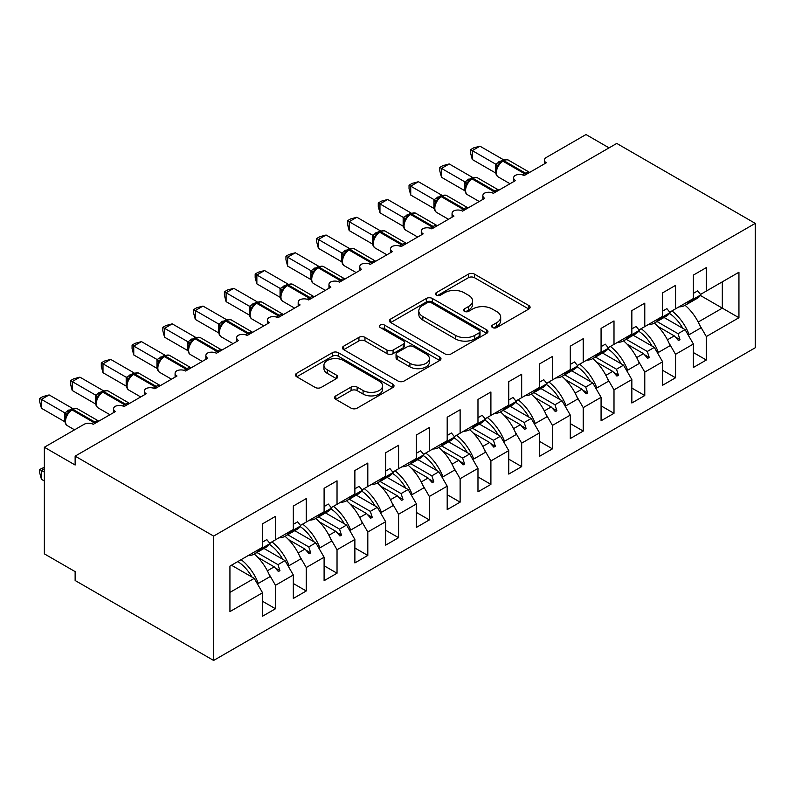 <?xml version="1.0" encoding="UTF-8"?>
<svg xmlns="http://www.w3.org/2000/svg" width="795" height="795" viewBox="0 0 795 795"><rect width="100%" height="100%" fill="white"/><g stroke="black" fill="none" stroke-linecap="round" stroke-linejoin="round"><path stroke-width="1.19" d="M492.522 327.55A2.991 1.729 0 0 0 496.756 327.55L528.844 309.017A4.273 2.465 0 0 0 530.096 307.277A4.273 2.465 0 0 0 528.844 305.528L474.476 274.136A4.273 2.465 0 0 0 468.434 274.136L436.336 292.669A2.991 1.729 0 0 0 435.461 293.892A2.991 1.729 0 0 0 436.336 295.114A2.991 1.729 0 0 0 440.569 295.114L444.723 292.709A13.674 7.89 0 0 1 464.051 292.709L468.583 295.323A13.674 7.89 0 0 1 472.588 300.908A13.674 7.89 0 0 1 468.583 306.492L464.429 308.887A2.991 1.729 0 0 0 463.555 310.11A2.991 1.729 0 0 0 464.429 311.332A2.991 1.729 0 0 0 468.662 311.332L472.816 308.927A13.674 7.89 0 0 1 492.145 308.927L496.676 311.551A13.674 7.89 0 0 1 500.681 317.125A13.674 7.89 0 0 1 496.676 322.71L492.522 325.105A2.991 1.729 0 0 0 491.648 326.328A2.991 1.729 0 0 0 492.522 327.55L492.522 325.105M335.828 395.87A4.273 2.465 0 0 0 334.576 397.609A4.273 2.465 0 0 0 335.828 399.358L351.082 408.163A4.273 2.465 0 0 0 357.124 408.163L392.77 387.582A4.273 2.465 0 0 0 394.012 385.843A4.273 2.465 0 0 0 392.77 384.094L338.392 352.702A4.273 2.465 0 0 0 332.35 352.702L296.704 373.282A4.273 2.465 0 0 0 295.452 375.031A4.273 2.465 0 0 0 296.704 376.77L315.138 387.413A4.273 2.465 0 0 0 321.18 387.413L336.434 378.599A4.273 2.465 0 0 0 337.676 376.86A4.273 2.465 0 0 0 336.434 375.111L327.292 369.834A11.428 6.598 0 0 1 323.943 365.173A11.428 6.598 0 0 1 330.998 359.082A11.428 6.598 0 0 1 343.45 360.513L379.245 381.173A11.428 6.598 0 0 1 382.594 385.843A11.428 6.598 0 0 1 375.538 391.935A11.428 6.598 0 0 1 363.086 390.504L357.124 387.066A4.273 2.465 0 0 0 351.082 387.066L335.828 395.87L335.828 399.358M755.25 223.375L213.626 536.088L213.626 660.456L755.25 347.753L755.25 223.375L616.761 143.428L75.137 456.131L75.137 465.015L44.361 447.247L84.061 424.331A6.529 3.766 180 0 1 93.293 424.331L115.454 411.532A6.529 3.766 0 0 1 113.546 408.868A6.529 3.766 0 0 1 115.156 406.384A6.529 3.766 180 0 1 124.07 406.563L146.23 393.764A6.529 3.766 0 0 1 144.312 391.1A6.529 3.766 0 0 1 145.932 388.626A6.529 3.766 180 0 1 154.846 388.795L176.997 376.005A6.529 3.766 0 0 1 175.089 373.332A6.529 3.766 0 0 1 176.709 370.858A6.529 3.766 180 0 1 185.623 371.026L207.773 358.237A6.529 3.766 0 0 1 205.865 355.564A6.529 3.766 0 0 1 207.475 353.089A6.529 3.766 180 0 1 216.389 353.258L238.55 340.469A6.529 3.766 0 0 1 236.642 337.805A6.529 3.766 0 0 1 238.252 335.321A6.529 3.766 180 0 1 247.166 335.49L269.326 322.7A6.529 3.766 0 0 1 267.408 320.037A6.529 3.766 0 0 1 269.028 317.553A6.529 3.766 180 0 1 277.942 317.722L300.103 304.932A6.529 3.766 0 0 1 298.185 302.269A6.529 3.766 0 0 1 299.804 299.785A6.529 3.766 180 0 1 308.718 299.953L330.869 287.164A6.529 3.766 0 0 1 328.961 284.501A6.529 3.766 0 0 1 330.571 282.016A6.529 3.766 180 0 1 339.485 282.185L361.646 269.396A6.529 3.766 0 0 1 359.738 266.732A6.529 3.766 0 0 1 361.347 264.248A6.529 3.766 180 0 1 370.261 264.417L392.422 251.627A6.529 3.766 0 0 1 390.514 248.964A6.529 3.766 0 0 1 392.124 246.48A6.529 3.766 180 0 1 401.038 246.659L423.198 233.859A6.529 3.766 0 0 1 421.28 231.196A6.529 3.766 0 0 1 422.9 228.712A6.529 3.766 180 0 1 431.814 228.89L453.975 216.091A6.529 3.766 0 0 1 452.057 213.428A6.529 3.766 0 0 1 453.677 210.943A6.529 3.766 180 0 1 462.591 211.122L484.741 198.323A6.529 3.766 0 0 1 482.833 195.659A6.529 3.766 0 0 1 484.443 193.185A6.529 3.766 180 0 1 493.357 193.354L515.518 180.564A6.529 3.766 0 0 1 513.61 177.891A6.529 3.766 0 0 1 515.22 175.417A6.529 3.766 180 0 1 524.134 175.586L546.294 162.796A6.529 3.766 0 0 1 544.376 160.123A6.529 3.766 0 0 1 546.294 157.46L585.995 134.544L609.069 147.87M213.626 536.088L75.137 456.131M445.021 353.924A4.273 2.465 0 0 0 451.063 353.924L486.709 333.344A4.273 2.465 0 0 0 487.961 331.604A4.273 2.465 0 0 0 486.709 329.855L432.341 298.463A4.273 2.465 0 0 0 426.299 298.463L390.653 319.043A4.273 2.465 0 0 0 389.401 320.792A4.273 2.465 0 0 0 390.653 322.531L445.021 353.924M381.421 328.196A2.991 1.729 0 0 1 384.462 328.613L384.462 325.066L439.734 356.975A4.273 2.465 0 0 1 440.986 358.724A4.273 2.465 0 0 1 439.734 360.463L404.089 381.043A4.273 2.465 0 0 1 398.057 381.043L343.678 349.651L343.678 346.163A4.273 2.465 0 0 0 342.426 347.912A4.273 2.465 0 0 0 343.678 349.651M343.678 346.163L358.933 337.358A4.273 2.465 0 0 1 364.975 337.358L387.026 350.088A4.273 2.465 0 0 0 393.068 350.088L403.184 344.245A4.273 2.465 0 0 0 404.436 342.506A4.273 2.465 0 0 0 403.184 340.757L380.229 327.5A2.991 1.729 0 0 1 379.354 326.278A2.991 1.729 0 0 1 381.203 324.688A2.991 1.729 0 0 1 384.462 325.066M229.934 592.404L254.241 578.372L262.559 592.762L229.934 611.594L229.934 566.11L262.559 547.278L262.559 523.826L275.477 516.362L275.477 539.815L269.684 543.164M262.559 601.288L275.477 608.751L275.477 585.299L293.325 574.994L285.017 560.604L263.98 548.461M268.809 573.752L275.477 585.299M275.477 539.815L293.325 529.51L293.325 506.057L306.254 498.594L306.254 522.047L300.45 525.396M293.325 583.52L306.254 590.983L306.254 567.531L324.102 557.225L315.794 542.836L294.756 530.692M299.586 555.983L306.254 567.531M306.254 522.047L324.102 511.742L324.102 488.289L337.03 480.826L337.03 504.278L331.227 507.627M324.102 565.762L337.03 573.215L337.03 549.762L354.878 539.457L346.57 525.068L325.533 512.924M330.362 538.225L337.03 549.762M337.03 504.278L354.878 493.973L354.878 470.521L367.807 463.058L367.807 486.51L362.003 489.859M354.878 547.994L367.807 555.457L367.807 532.004L385.654 521.699L377.347 507.299L356.299 495.156M361.139 520.457L367.807 532.004M367.807 486.51L385.654 476.205L385.654 452.753L398.573 445.289L398.573 468.742L392.78 472.091M385.654 530.225L398.573 537.688L398.573 514.236L416.421 503.931L408.113 489.531L387.076 477.388M391.905 502.688L398.573 514.236M398.573 468.742L416.421 458.437L416.421 434.984L429.35 427.521L429.35 450.984L423.546 454.333M416.421 512.457L429.35 519.92L429.35 496.468L447.197 486.162L438.89 471.763L417.852 459.619M422.682 484.92L429.35 496.468M429.35 450.984L447.197 440.678L447.197 417.226L460.126 409.763L460.126 433.215L454.323 436.564M447.197 494.689L460.126 502.152L460.126 478.699L477.974 468.394L469.666 454.005L448.628 441.851M453.458 467.152L460.126 478.699M460.126 433.215L477.974 422.91L477.974 399.458L490.903 391.995L490.903 415.447L485.099 418.796M477.974 476.921L490.903 484.384L490.903 460.931L508.75 450.626L500.443 436.236L479.405 424.083M484.234 449.384L490.903 460.931M490.903 415.447L508.75 405.142L508.75 381.689L521.669 374.226L521.669 397.679L515.875 401.028M508.75 459.152L521.669 466.615L521.669 443.163L539.527 432.858L531.209 418.468L510.171 406.315M515.011 431.615L521.669 443.163M521.669 397.679L539.527 387.374L539.527 363.921L552.445 356.458L552.445 379.911L546.652 383.26M539.527 441.384L552.445 448.847L552.445 425.395L570.293 415.089L561.986 400.7L540.948 388.556M545.777 413.847L552.445 425.395M552.445 379.911L570.293 369.605L570.293 346.153L583.222 338.69L583.222 362.142L577.418 365.491M570.293 423.616L583.222 431.079L583.222 407.626L601.07 397.321L592.762 382.932L571.724 370.788M576.554 396.079L583.222 407.626M583.222 362.142L601.07 351.837L601.07 328.385L613.998 320.922L613.998 344.374L608.195 347.723M601.07 405.847L613.998 413.311L613.998 389.858L631.846 379.553L623.538 365.163L602.501 353.02M607.33 378.311L613.998 389.858M613.998 344.374L631.846 334.069L631.846 310.616L644.775 303.153L644.775 326.606L638.971 329.955M631.846 388.079L644.775 395.542L644.775 372.09L662.623 361.785L654.315 347.395L633.267 335.252M638.107 360.542L644.775 372.09M644.775 326.606L662.623 316.301L662.623 292.848L675.541 285.385L675.541 308.838L669.748 312.187M662.623 370.321L675.541 377.774L675.541 354.322L693.389 344.016L693.389 367.469L706.318 360.016L706.318 336.553L738.943 317.722L722.317 308.132L722.317 281.837L738.943 272.238L738.943 317.722M668.883 342.784L675.541 354.322M675.541 308.838L693.389 298.532L693.389 275.08L706.318 267.617L706.318 291.069L700.514 294.418M693.389 352.553L706.318 360.016M699.65 325.016L706.318 336.553M44.361 447.247L44.361 553.857L75.137 571.625L75.137 580.509L213.626 660.456M254.241 578.372L231.474 565.225M275.477 608.751L262.559 616.214L262.559 592.762M306.254 590.983L293.325 598.446L293.325 574.994M337.03 573.215L324.102 580.678L324.102 557.225M367.807 555.457L354.878 562.92L354.878 539.457M398.573 537.688L385.654 545.151L385.654 521.699M429.35 519.92L416.421 527.383L416.421 503.931M460.126 502.152L447.197 509.615L447.197 486.162M490.903 484.384L477.974 491.847L477.974 468.394M521.669 466.615L508.75 474.078L508.75 450.626M552.445 448.847L539.527 456.31L539.527 432.858M583.222 431.079L570.293 438.542L570.293 415.089M613.998 413.311L601.07 420.774L601.07 397.321M644.775 395.542L631.846 403.005L631.846 379.553M675.541 377.774L662.623 385.237L662.623 361.785M706.318 291.069L738.943 272.238M277.982 538.374L279.939 537.241M256.944 552.515L277.982 564.669L285.017 560.604M267.368 570.79L274.205 566.845L278.399 571.535L279.939 570.641L277.982 564.669M257.789 557.365L274.205 566.845M308.758 520.606L310.716 519.473M287.72 534.757L308.758 546.9L315.794 542.836M298.145 553.022L304.982 549.077L309.175 553.767L310.716 552.873L308.758 546.9M288.555 539.596L304.982 549.077M339.535 502.838L341.492 501.705M318.497 516.989L339.535 529.132L346.57 525.068M328.921 535.254L335.758 531.308L339.952 535.999L341.492 535.105L339.535 529.132M319.332 521.838L335.758 531.308M370.311 485.069L372.269 483.936M349.273 499.22L370.311 511.364L377.347 507.299M359.698 517.495L366.525 513.55L370.728 518.231L372.269 517.336L370.311 511.364M350.108 504.07L366.525 513.55M401.078 467.301L403.035 466.168M380.04 481.452L401.078 493.596L408.113 489.531M390.474 499.727L397.301 495.782L401.495 500.462L403.035 499.578L401.078 493.596M380.885 486.302L397.301 495.782M431.854 449.533L433.812 448.4M410.816 463.684L431.854 475.827L438.89 471.763M421.241 481.959L428.078 478.014L432.271 482.694L433.812 481.81L431.854 475.827M411.661 468.533L428.078 478.014M462.63 431.765L464.588 430.632M441.593 445.916L462.63 458.059L469.666 454.005M452.017 464.191L458.854 460.245L463.048 464.926L464.588 464.041L462.63 458.059M442.427 450.765L458.854 460.245M493.407 413.996L495.365 412.873M472.369 428.147L493.407 440.291L500.443 436.236M482.794 446.422L489.621 442.477L493.824 447.158L495.365 446.273L493.407 440.291M473.204 432.997L489.621 442.477M524.173 396.228L526.131 395.105M503.136 410.379L524.173 422.523L531.209 418.468M513.57 428.654L520.397 424.709L524.601 429.389L526.131 428.505L524.173 422.523M503.98 415.228L520.397 424.709M554.95 378.46L556.907 377.337M533.912 392.611L554.95 404.764L561.986 400.7M544.337 410.886L551.173 406.941L555.367 411.621L556.907 410.737L554.95 404.764M534.757 397.46L551.173 406.941M585.726 360.691L587.684 359.569M564.688 374.842L585.726 386.996L592.762 382.932M575.113 393.118L581.95 389.172L586.144 393.853L587.684 392.969L585.726 386.996M565.533 379.692L581.95 389.172M616.503 342.933L618.46 341.8M595.465 357.074L616.503 369.228L623.538 365.163M605.889 375.349L612.726 371.404L616.92 376.095L618.46 375.2L616.503 369.228M596.3 361.924L612.726 371.404M647.279 325.165L649.237 324.032M626.241 339.316L647.279 351.46L654.315 347.395M636.666 357.581L643.493 353.636L647.696 358.326L649.237 357.432L647.279 351.46M627.076 344.156L643.493 353.636M678.046 307.397L680.003 306.264M657.008 321.548L678.046 333.691L685.081 329.627L664.044 317.483M667.442 339.813L674.269 335.868L678.473 340.558L680.003 339.664L678.046 333.691M657.853 326.397L674.269 335.868M685.081 329.627L693.389 344.016M698.209 322.045L722.317 308.132L700.405 295.472M675.164 336.871L680.003 339.664M644.397 354.64L649.237 357.432M613.621 372.408L618.46 375.2M582.844 390.176L587.684 392.969M552.068 407.944L556.907 410.737M521.301 425.713L526.131 428.505M490.525 443.481L495.365 446.273M459.748 461.249L464.588 464.041M428.972 479.017L433.812 481.81M398.196 496.776L403.035 499.578M367.429 514.544L372.269 517.336M336.653 532.312L341.492 535.105M305.876 550.08L310.716 552.873M275.1 567.849L279.939 570.641M493.715 327.967L496.676 326.258A13.674 7.89 0 0 0 500.681 320.683L500.681 317.125M472.588 300.908L472.588 304.465A13.674 7.89 0 0 1 468.583 310.04L465.632 311.749M528.794 309.046L474.476 277.694A4.273 2.465 0 0 0 468.434 277.694L437.538 295.531M486.649 333.383L432.341 302.021A4.273 2.465 0 0 0 426.299 302.021L390.713 322.561M479.156 332.827A2.991 1.729 0 0 0 480.031 331.604A2.991 1.729 0 0 0 479.156 330.382L431.427 302.825A2.991 1.729 0 0 0 427.203 302.825L422.821 305.359A13.674 7.89 0 0 0 418.816 310.934A13.674 7.89 0 0 0 422.821 316.519L455.446 335.351A13.674 7.89 0 0 0 474.774 335.351L479.156 332.827L479.156 336.374A2.991 1.729 0 0 0 480.031 335.152L480.031 331.604M418.816 310.934L418.816 314.492A13.674 7.89 0 0 0 422.821 320.067L422.821 316.519M479.156 336.374L474.774 338.909A13.674 7.89 0 0 1 455.446 338.909L422.821 320.067M343.738 349.681L358.933 340.906L358.933 337.358M404.436 342.506L404.436 346.054A4.273 2.465 0 0 1 403.184 347.803L393.068 353.646A4.273 2.465 0 0 1 387.026 353.646L364.975 340.906A4.273 2.465 0 0 0 358.933 340.906M384.462 328.613L439.685 360.503M409.912 363.295A11.428 6.598 0 0 0 422.364 364.726A11.428 6.598 0 0 0 429.419 358.634A11.428 6.598 0 0 0 426.07 353.964L413.46 346.69A4.273 2.465 0 0 0 407.418 346.69L397.301 352.533A4.273 2.465 0 0 0 396.049 354.272A4.273 2.465 0 0 0 397.301 356.021L409.912 363.295L409.912 366.853A11.428 6.598 0 0 0 422.364 368.284A11.428 6.598 0 0 0 429.419 362.192L429.419 358.634M396.049 354.272L396.049 357.829A4.273 2.465 0 0 0 397.301 359.569L397.301 356.021M409.912 366.853L397.301 359.569M382.594 385.843L382.594 389.391A11.428 6.598 0 0 1 375.538 395.493A11.428 6.598 0 0 1 363.086 394.062L357.124 390.613A4.273 2.465 0 0 0 351.082 390.613L335.878 399.388M323.943 365.173L323.943 368.731A11.428 6.598 0 0 0 327.292 373.392L327.292 369.834M336.374 378.639L327.292 373.392M392.71 387.612L338.392 356.259A4.273 2.465 0 0 0 332.35 356.259L296.764 376.8M472.28 159.507L470.59 153.196L470.59 149.649L472.28 150.623L479.971 146.181L503.315 159.656L495.613 164.098L472.28 150.623L472.28 159.507L495.484 172.903L495.484 164.018M501.595 161.435A2.176 1.252 60 0 1 501.893 161.127L499.141 163.432L496.656 167.447C495.106 172.247 495.653 175.427 498.296 176.977L510.012 183.744M498.177 165.748L495.613 164.098M470.59 149.649L473.661 147.87L479.971 146.181M678.97 306.87A34.821 20.104 -120 0 0 685.26 305.23L696.957 298.483A34.821 20.104 -120 0 0 700.862 294.856L697.672 290.881L693.389 293.345M685.26 305.23A34.821 20.104 -120 0 0 689.176 301.603L700.862 294.856M671.964 310.905A34.821 20.104 60 0 1 689.176 334.655L688.043 334.755M685.101 305.32A34.821 20.104 60 0 1 700.862 327.898L689.176 334.655M669.489 313.419A29.594 17.083 60 0 1 682.826 328.325M641.197 328.673A34.821 20.104 60 0 1 658.399 352.423L657.266 352.523M654.335 323.088A34.821 20.104 60 0 1 670.096 345.666L658.399 352.423M638.713 331.187A29.594 17.083 60 0 1 652.049 346.093M610.421 346.441A34.821 20.104 60 0 1 627.623 370.192L626.5 370.291M623.558 340.856A34.821 20.104 60 0 1 639.319 363.434L627.623 370.192M607.946 348.945A29.594 17.083 60 0 1 621.273 363.862M579.644 364.209A34.821 20.104 60 0 1 596.846 387.96L595.723 388.059M592.782 358.625A34.821 20.104 60 0 1 608.543 381.203L596.846 387.96M577.17 366.714A29.594 17.083 60 0 1 590.506 381.63M548.868 381.978A34.821 20.104 60 0 1 566.08 405.718L564.947 405.828M562.005 376.393A34.821 20.104 60 0 1 577.766 398.971L566.08 405.718M546.394 384.482A29.594 17.083 60 0 1 559.73 399.398M441.503 177.275L439.814 170.965L439.814 167.417L441.503 168.391L449.205 163.949L472.538 177.424L464.846 181.866L441.503 168.391L441.503 177.275L464.707 190.671L464.707 181.787M470.819 179.203A2.176 1.252 60 0 1 471.117 178.895L468.364 181.2L465.88 185.215A4.79 3.468 18 0 0 464.687 181.846M467.4 183.516L464.846 181.866M439.814 167.417L442.885 165.638L449.205 163.949M648.193 324.628A34.821 20.104 -120 0 0 654.484 322.999L666.18 316.251A34.821 20.104 -120 0 0 670.096 312.624L666.896 308.639L662.623 311.113M654.484 322.999A34.821 20.104 -120 0 0 658.399 319.371L670.096 312.624M410.737 195.043L409.037 188.733L409.037 185.185L410.737 186.159L418.428 181.717L441.772 195.192L434.07 199.634L410.737 186.159L410.737 195.043L433.931 208.439L433.931 199.555M440.042 196.971A2.176 1.252 60 0 1 440.341 196.663L437.588 198.969L435.103 202.983C433.553 207.783 434.1 210.963 436.753 212.513L448.459 219.281M436.624 201.284L434.07 199.634M409.037 185.185L412.118 183.406L418.428 181.717M617.417 342.397A34.821 20.104 -120 0 0 623.707 340.767L635.404 334.019A34.821 20.104 -120 0 0 639.319 330.392L636.119 326.407L631.846 328.882M623.707 340.767A34.821 20.104 -120 0 0 627.623 337.14L639.319 330.392M379.96 212.812L378.271 206.501L378.271 202.944L379.96 203.927L387.652 199.485L410.995 212.951L403.294 217.403L379.96 203.927L379.96 212.812L403.154 226.207L403.154 217.323M409.276 214.739A2.176 1.252 60 0 1 409.564 214.431L406.811 216.737L404.327 220.752A4.79 3.468 18 0 0 403.135 217.383M405.857 219.052L403.294 217.403M378.271 202.944L381.342 201.175L387.652 199.485M586.64 360.165A34.821 20.104 -120 0 0 592.941 358.535L604.627 351.788A34.821 20.104 -120 0 0 608.543 348.16L605.343 344.175L601.07 346.65M592.941 358.535A34.821 20.104 -120 0 0 596.846 354.908L608.543 348.16M349.184 230.58L347.495 224.27L347.495 220.712L349.184 221.696L356.875 217.254L380.219 230.719L372.517 235.171L349.184 221.696L349.184 230.58L372.388 243.966L372.388 235.082M378.5 232.508A2.176 1.252 60 0 1 378.798 232.2L376.045 234.505L373.551 238.52C372 243.32 372.557 246.5 375.2 248.05L386.907 254.807M375.081 236.821L372.517 235.171M347.495 220.712L350.565 218.943L356.875 217.254M555.864 377.933A34.821 20.104 -120 0 0 562.164 376.303L573.861 369.556A34.821 20.104 -120 0 0 577.766 365.929L574.566 361.944L570.293 364.418M562.164 376.303A34.821 20.104 -120 0 0 566.08 372.676L577.766 365.929M518.092 399.746A34.821 20.104 60 0 1 535.303 423.487L534.17 423.596M531.229 394.161A34.821 20.104 60 0 1 547 416.739L535.303 423.487M515.617 402.25A29.594 17.083 60 0 1 528.953 417.166M318.407 248.338L316.718 242.028L316.718 238.48L318.407 239.454L326.099 235.012L349.442 248.487L341.751 252.939L318.407 239.454L318.407 248.338L341.611 261.734L341.611 252.85M347.723 250.276A2.176 1.252 60 0 1 348.021 249.968L345.269 252.273L342.784 256.278C341.234 261.088 341.78 264.268 344.424 265.818L356.14 272.576M344.305 254.589L341.751 252.939M316.718 238.48L319.789 236.711L326.099 235.012M525.097 395.701A34.821 20.104 -120 0 0 531.388 394.072L543.084 387.324A34.821 20.104 -120 0 0 547 383.687L543.8 379.712L539.527 382.176M531.388 394.072A34.821 20.104 -120 0 0 535.303 390.444L547 383.687M487.325 417.514A34.821 20.104 60 0 1 504.527 441.255L503.394 441.354M500.462 411.929A34.821 20.104 60 0 1 516.223 434.507L504.527 441.255M484.841 420.018A29.594 17.083 60 0 1 498.177 434.925M287.631 266.106L285.942 259.796L285.942 256.248L287.631 257.222L295.333 252.78L318.666 266.255L310.974 270.697L287.631 257.222L287.631 266.106L310.835 279.502L310.835 270.618M316.947 268.044A2.176 1.252 60 0 1 317.245 267.736L314.492 270.032L312.008 274.046C310.457 278.856 311.004 282.036 313.657 283.586L325.364 290.344M313.528 272.357L310.974 270.697M285.942 256.248L289.022 254.48L295.333 252.78M494.321 413.47A34.821 20.104 -120 0 0 500.611 411.84L512.308 405.092A34.821 20.104 -120 0 0 516.223 401.455L513.023 397.48L508.75 399.945M500.611 411.84A34.821 20.104 -120 0 0 504.527 408.213L516.223 401.455M456.549 435.282A34.821 20.104 60 0 1 473.75 459.023L472.628 459.122M469.686 429.697A34.821 20.104 60 0 1 485.447 452.276L473.75 459.023M454.074 437.787A29.594 17.083 60 0 1 467.41 452.693M256.865 283.875L255.165 277.564L255.165 274.017L256.865 274.991L264.556 270.548L287.899 284.024L280.198 288.466L256.865 274.991L256.865 283.875L280.059 297.27L280.059 288.386M286.17 285.812A2.176 1.252 60 0 1 286.468 285.504L283.716 287.8L281.231 291.815C279.681 296.624 280.228 299.804 282.881 301.355L294.587 308.112M282.752 290.125L280.198 288.466M255.165 274.017L258.246 272.238L264.556 270.548M463.545 431.238A34.821 20.104 -120 0 0 469.835 429.608L481.531 422.851A34.821 20.104 -120 0 0 485.447 419.223L482.247 415.248L477.974 417.713M469.835 429.608A34.821 20.104 -120 0 0 473.75 425.981L485.447 419.223M425.772 453.041A34.821 20.104 60 0 1 442.974 476.791L441.851 476.891M438.91 447.466A34.821 20.104 60 0 1 454.67 470.044L442.974 476.791M423.298 455.555A29.594 17.083 60 0 1 436.634 470.461M226.088 301.643L224.399 295.333L224.399 291.785L226.088 292.759L233.78 288.317L257.123 301.792L249.421 306.234L226.088 292.759L226.088 301.643L249.282 315.039L249.282 306.154M255.404 303.581A2.176 1.252 60 0 1 255.692 303.273L252.949 305.568L250.455 309.583C248.905 314.393 249.461 317.573 252.104 319.123L263.811 325.88M251.985 307.894L249.421 306.234M224.399 291.785L227.469 290.006L233.78 288.317M432.768 449.006A34.821 20.104 -120 0 0 439.069 447.376L450.755 440.619A34.821 20.104 -120 0 0 454.67 436.992L451.471 433.017L447.197 435.481M439.069 447.376A34.821 20.104 -120 0 0 442.974 443.749L454.67 436.992M394.996 470.809A34.821 20.104 60 0 1 412.208 494.56L411.075 494.659M408.133 465.224A34.821 20.104 60 0 1 423.894 487.812L412.208 494.56M392.521 473.323A29.594 17.083 60 0 1 405.857 488.229M195.312 319.411L193.622 313.101L193.622 309.553L195.312 310.527L203.003 306.085L226.346 319.56L218.645 324.002L195.312 310.527L195.312 319.411L218.516 332.807L218.516 323.923M224.627 321.349A2.176 1.252 60 0 1 224.925 321.041L222.173 323.336L219.678 327.351C218.138 332.161 218.685 335.331 221.328 336.891L233.044 343.649M221.209 325.662L218.645 324.002M193.622 309.553L196.693 307.774L203.003 306.085M402.002 466.774A34.821 20.104 -120 0 0 408.292 465.145L419.989 458.387A34.821 20.104 -120 0 0 423.894 454.76L420.704 450.785L416.421 453.249M408.292 465.145A34.821 20.104 -120 0 0 412.208 461.507L423.894 454.76M364.219 488.577A34.821 20.104 60 0 1 381.431 512.328L380.298 512.427M377.367 482.992A34.821 20.104 60 0 1 393.128 505.58L381.431 512.328M361.745 491.091A29.594 17.083 60 0 1 375.081 505.998M164.535 337.179L162.846 330.869L162.846 327.321L164.535 328.295L172.227 323.853L195.57 337.328L187.878 341.771L164.535 328.295L164.535 337.179L187.739 350.575L187.739 341.691M193.851 339.107A2.176 1.252 60 0 1 194.149 338.799L191.396 341.105L188.912 345.119A4.79 3.468 18 0 0 187.719 341.751M190.432 343.42L187.878 341.771M162.846 327.321L165.917 325.543L172.227 323.853M371.225 484.543A34.821 20.104 -120 0 0 377.516 482.913L389.212 476.155A34.821 20.104 -120 0 0 393.128 472.528L389.928 468.553L385.654 471.018M377.516 482.913A34.821 20.104 -120 0 0 381.431 479.276L393.128 472.528M333.453 506.345A34.821 20.104 60 0 1 350.655 530.096L349.532 530.195M346.59 500.761A34.821 20.104 60 0 1 362.351 523.339L350.655 530.096M330.978 508.86A29.594 17.083 60 0 1 344.305 523.766M133.759 354.948L132.069 348.637L132.069 345.09L133.759 346.064L141.46 341.621L164.804 355.097L157.102 359.539L133.759 346.064L133.759 354.948L156.963 368.343L156.963 359.459M163.074 356.875A2.176 1.252 60 0 1 163.373 356.567L160.62 358.873L158.135 362.888C156.585 367.688 157.132 370.868 159.785 372.418L171.491 379.185M159.656 361.188L157.102 359.539M132.069 345.09L135.15 343.311L141.46 341.621M340.449 502.311A34.821 20.104 -120 0 0 346.739 500.671L358.436 493.924A34.821 20.104 -120 0 0 362.351 490.296L359.151 486.321L354.878 488.786M346.739 500.671A34.821 20.104 -120 0 0 350.655 497.044L362.351 490.296M302.676 524.114A34.821 20.104 60 0 1 319.878 547.864L318.755 547.964M315.814 518.529A34.821 20.104 60 0 1 331.575 541.107L319.878 547.864M300.202 526.628A29.594 17.083 60 0 1 313.538 541.534M102.992 372.716L101.303 366.406L101.303 362.858L102.992 363.832L110.684 359.39L134.027 372.865L126.326 377.307L102.992 363.832L102.992 372.716L126.186 386.112L126.186 377.228M132.308 374.644A2.176 1.252 60 0 1 132.596 374.336L129.843 376.641L127.359 380.656C125.809 385.456 126.355 388.636 129.009 390.186L140.715 396.953M128.879 378.957L126.326 377.307M101.303 362.858L104.374 361.079L110.684 359.39M309.672 520.069A34.821 20.104 -120 0 0 315.973 518.439L327.659 511.692A34.821 20.104 -120 0 0 331.575 508.065L328.375 504.08L324.102 506.554M315.973 518.439A34.821 20.104 -120 0 0 319.878 514.812L331.575 508.065M271.9 541.882A34.821 20.104 60 0 1 289.102 565.633L287.979 565.732M285.037 536.297A34.821 20.104 60 0 1 300.798 558.875L289.102 565.633M269.425 544.386A29.594 17.083 60 0 1 282.762 559.302M72.216 390.484L70.526 384.174L70.526 380.626L72.216 381.6L79.907 377.158L103.251 390.633L95.549 395.075L72.216 381.6L72.216 390.484L95.42 403.88L95.42 394.996M101.531 392.412A2.176 1.252 60 0 1 101.82 392.104L99.077 394.409L96.583 398.424A4.79 3.468 18 0 0 95.4 395.055M98.113 396.725L95.549 395.075M70.526 380.626L73.597 378.847L79.907 377.158M278.896 537.837A34.821 20.104 -120 0 0 285.196 536.208L296.893 529.46A34.821 20.104 -120 0 0 300.798 525.833L297.598 521.848L293.325 524.322M285.196 536.208A34.821 20.104 -120 0 0 289.102 532.58L300.798 525.833M44.361 468.752L41.439 470.431L44.361 472.121M41.439 479.315L39.75 473.005L39.75 469.457L41.439 470.431L41.439 479.315L44.361 481.005M39.75 469.457L44.361 467.271M241.123 559.65A34.821 20.104 60 0 1 258.335 583.401L257.202 583.5M254.261 554.065A34.821 20.104 60 0 1 270.022 576.643L258.335 583.401M237.765 561.588A29.594 17.083 60 0 1 251.985 577.071M41.439 408.252L39.75 401.942L39.75 398.384L41.439 399.368L49.131 394.926L72.474 408.392L64.773 412.844L41.439 399.368L41.439 408.252L64.643 421.648L64.643 412.764M70.755 410.18A2.176 1.252 60 0 1 71.053 409.872L68.3 412.178L65.816 416.192C64.266 420.992 64.812 424.172 67.456 425.722L74.551 429.817M67.337 414.493L64.773 412.844M39.75 398.384L42.821 396.616L49.131 394.926M248.129 555.606A34.821 20.104 -120 0 0 254.42 553.976L266.116 547.228A34.821 20.104 -120 0 0 270.022 543.601L266.832 539.616L262.559 542.091M254.42 553.976A34.821 20.104 -120 0 0 258.335 550.349L270.022 543.601M496.676 326.258L496.676 322.71M464.429 311.332L464.429 308.887M468.583 310.04L468.583 306.492M436.336 295.114L436.336 292.669M468.434 277.694L468.434 274.136M474.476 277.694L474.476 274.136M528.844 309.017L528.844 305.528M390.653 322.531L390.653 319.043M426.299 302.021L426.299 298.463M432.341 302.021L432.341 298.463M486.709 333.344L486.709 329.855M455.446 338.909L455.446 335.351M474.774 338.909L474.774 335.351M364.975 340.906L364.975 337.358M387.026 353.646L387.026 350.088M393.068 353.646L393.068 350.088M403.184 347.803L403.184 344.245M439.734 360.463L439.734 356.975M351.082 390.613L351.082 387.066M357.124 390.613L357.124 387.066M363.086 394.062L363.086 390.504M336.434 378.599L336.434 375.111M296.704 376.77L296.704 373.282M332.35 356.259L332.35 352.702M338.392 356.259L338.392 352.702M392.77 387.582L392.77 384.094M526.489 174.224A2.176 1.252 -120 0 0 525.445 173.141A9.361 5.406 -60 0 1 529.589 172.436M502.818 160.6C505.431 159.398 507.359 159.278 508.581 160.242A9.361 5.406 120 0 0 503.901 160.709A2.176 1.252 -120 0 0 502.818 160.6L501.893 161.127A2.176 1.252 60 0 1 502.977 161.236A9.361 5.406 120 0 0 496.358 172.694A9.361 5.406 120 0 0 498.296 176.977M522.752 174.98A9.361 5.406 -60 0 1 524.521 173.678L525.445 173.141L503.901 160.709L502.977 161.236L524.521 173.678A2.176 1.252 60 0 1 525.565 174.761M500.88 161.802A4.79 2.763 60 0 1 499.469 161.345M500.234 162.339A4.79 2.763 60 0 1 498.554 161.882M496.637 167.477A4.79 3.468 18 0 0 495.464 164.078M495.722 191.993A2.176 1.252 -120 0 0 494.669 190.909A9.361 5.406 -60 0 1 498.813 190.204M472.041 178.368C474.665 177.166 476.583 177.047 477.805 178.01A9.361 5.406 120 0 0 473.124 178.468A2.176 1.252 -120 0 0 472.041 178.368L471.117 178.895A2.176 1.252 60 0 1 472.2 179.004A9.361 5.406 120 0 0 465.592 190.462A9.361 5.406 120 0 0 467.53 194.745L479.236 201.513M491.976 192.738A9.361 5.406 -60 0 1 493.745 191.446L494.669 190.909L473.124 178.468L472.2 179.004L493.745 191.446A2.176 1.252 60 0 1 494.798 192.529M470.103 179.571A4.79 2.763 60 0 1 468.702 179.114M469.457 180.097A4.79 2.763 60 0 1 467.778 179.65M464.946 209.761A2.176 1.252 -120 0 0 463.892 208.678A9.361 5.406 -60 0 1 468.046 207.972M441.265 196.136C443.888 194.934 445.806 194.815 447.029 195.779A9.361 5.406 120 0 0 442.348 196.236A2.176 1.252 -120 0 0 441.265 196.136L440.341 196.663A2.176 1.252 60 0 1 441.434 196.772A9.361 5.406 120 0 0 434.815 208.23A9.361 5.406 120 0 0 436.753 212.513M461.199 210.506A9.361 5.406 -60 0 1 462.968 209.214L463.892 208.678L442.348 196.236L441.434 196.772L462.968 209.214A2.176 1.252 60 0 1 464.022 210.287M439.327 197.339A4.79 2.763 60 0 1 437.926 196.882M438.681 197.866A4.79 2.763 60 0 1 437.002 197.418M435.094 203.013A4.79 3.468 18 0 0 433.911 199.615M434.169 227.529A2.176 1.252 -120 0 0 433.116 226.446A9.361 5.406 -60 0 1 437.27 225.74M410.488 213.895C413.112 212.702 415.03 212.583 416.252 213.547A9.361 5.406 120 0 0 411.581 214.004A2.176 1.252 -120 0 0 410.488 213.895L409.564 214.431A2.176 1.252 60 0 1 410.657 214.541A9.361 5.406 120 0 0 404.039 225.999A9.361 5.406 120 0 0 405.977 230.282L417.683 237.039M430.423 228.274A9.361 5.406 -60 0 1 432.202 226.972L433.116 226.446L411.581 214.004L410.657 214.541L432.202 226.972A2.176 1.252 60 0 1 433.245 228.056M408.55 215.107A4.79 2.763 60 0 1 407.149 214.65M407.905 215.634A4.79 2.763 60 0 1 406.225 215.187M403.393 245.297A2.176 1.252 -120 0 0 402.349 244.214A9.361 5.406 -60 0 1 406.493 243.508M379.712 231.663C382.335 230.47 384.263 230.351 385.486 231.315A9.361 5.406 120 0 0 380.805 231.772A2.176 1.252 -120 0 0 379.712 231.663L378.798 232.2A2.176 1.252 60 0 1 379.881 232.309A9.361 5.406 120 0 0 373.262 243.767A9.361 5.406 120 0 0 375.2 248.05M399.656 246.043A9.361 5.406 -60 0 1 401.425 244.741L402.349 244.214L380.805 231.772L379.881 232.309L401.425 244.741A2.176 1.252 60 0 1 402.469 245.824M377.784 232.875A4.79 2.763 60 0 1 376.373 232.418M377.138 233.402A4.79 2.763 60 0 1 375.449 232.945M373.541 238.55A4.79 3.468 18 0 0 372.368 235.151M372.616 263.066A2.176 1.252 -120 0 0 371.573 261.982A9.361 5.406 -60 0 1 375.717 261.267M348.945 249.431C351.559 248.239 353.487 248.12 354.709 249.073A9.361 5.406 120 0 0 350.029 249.541A2.176 1.252 -120 0 0 348.945 249.431L348.021 249.968A2.176 1.252 60 0 1 349.104 250.077A9.361 5.406 120 0 0 342.486 261.535A9.361 5.406 120 0 0 344.424 265.818M368.88 263.811A9.361 5.406 -60 0 1 370.649 262.509L371.573 261.982L350.029 249.541L349.104 250.077L370.649 262.509A2.176 1.252 60 0 1 371.702 263.592M347.008 250.644A4.79 2.763 60 0 1 345.606 250.186M346.362 251.17A4.79 2.763 60 0 1 344.682 250.713M342.764 256.318A4.79 3.468 18 0 0 341.592 252.909M341.85 280.824A2.176 1.252 -120 0 0 340.797 279.751A9.361 5.406 -60 0 1 344.941 279.035M318.169 267.2C320.792 266.007 322.71 265.888 323.933 266.842A9.361 5.406 120 0 0 319.252 267.309A2.176 1.252 -120 0 0 318.169 267.2L317.245 267.736A2.176 1.252 60 0 1 318.328 267.845A9.361 5.406 120 0 0 311.72 279.303A9.361 5.406 120 0 0 313.657 283.586M338.104 281.579A9.361 5.406 -60 0 1 339.872 280.277L340.797 279.751L319.252 267.309L318.328 267.845L339.872 280.277A2.176 1.252 60 0 1 340.926 281.36M316.231 268.412A4.79 2.763 60 0 1 314.83 267.955M315.585 268.939A4.79 2.763 60 0 1 313.906 268.481M311.998 274.076A4.79 3.468 18 0 0 310.815 270.678M311.074 298.592A2.176 1.252 -120 0 0 310.02 297.509A9.361 5.406 -60 0 1 314.174 296.803M287.392 284.968C290.016 283.775 291.934 283.656 293.156 284.61A9.361 5.406 120 0 0 288.486 285.077A2.176 1.252 -120 0 0 287.392 284.968L286.468 285.504A2.176 1.252 60 0 1 287.561 285.614A9.361 5.406 120 0 0 280.943 297.072A9.361 5.406 120 0 0 282.881 301.355M307.327 299.347A9.361 5.406 -60 0 1 309.096 298.046L310.02 297.509L288.486 285.077L287.561 285.614L309.096 298.046A2.176 1.252 60 0 1 310.149 299.129M285.455 286.18A4.79 2.763 60 0 1 284.053 285.723M284.809 286.707A4.79 2.763 60 0 1 283.129 286.25M281.221 291.845A4.79 3.468 18 0 0 280.039 288.446M280.297 316.36A2.176 1.252 -120 0 0 279.254 315.277A9.361 5.406 -60 0 1 283.398 314.572M256.616 302.736C259.24 301.543 261.167 301.424 262.39 302.378A9.361 5.406 120 0 0 257.709 302.845A2.176 1.252 -120 0 0 256.616 302.736L255.692 303.273A2.176 1.252 60 0 1 256.785 303.372A9.361 5.406 120 0 0 250.167 314.84A9.361 5.406 120 0 0 252.104 319.123M276.561 317.116A9.361 5.406 -60 0 1 278.329 315.814L279.254 315.277L257.709 302.845L256.785 303.372L278.329 315.814A2.176 1.252 60 0 1 279.373 316.897M254.678 303.948A4.79 2.763 60 0 1 253.277 303.481M254.042 304.475A4.79 2.763 60 0 1 252.353 304.018M250.445 309.613A4.79 3.468 18 0 0 249.262 306.214M249.521 334.129A2.176 1.252 -120 0 0 248.477 333.045A9.361 5.406 -60 0 1 252.621 332.34M225.85 320.504C228.463 319.312 230.391 319.192 231.613 320.147A9.361 5.406 120 0 0 226.933 320.614A2.176 1.252 -120 0 0 225.85 320.504L224.925 321.041A2.176 1.252 60 0 1 226.009 321.14A9.361 5.406 120 0 0 219.39 332.608A9.361 5.406 120 0 0 221.328 336.891M245.784 334.884A9.361 5.406 -60 0 1 247.553 333.582L248.477 333.045L226.933 320.614L226.009 321.14L247.553 333.582A2.176 1.252 60 0 1 248.596 334.665M223.912 321.707A4.79 2.763 60 0 1 222.501 321.25M223.266 322.243A4.79 2.763 60 0 1 221.586 321.786M219.668 327.381A4.79 3.468 18 0 0 218.496 323.982M218.754 351.897A2.176 1.252 -120 0 0 217.701 350.814A9.361 5.406 -60 0 1 221.845 350.108M195.073 338.272C197.697 337.07 199.615 336.961 200.837 337.915A9.361 5.406 120 0 0 196.156 338.382A2.176 1.252 -120 0 0 195.073 338.272L194.149 338.799A2.176 1.252 60 0 1 195.232 338.909A9.361 5.406 120 0 0 188.624 350.376A9.361 5.406 120 0 0 190.561 354.659L202.268 361.417M215.008 352.652A9.361 5.406 -60 0 1 216.777 351.35L217.701 350.814L196.156 338.382L195.232 338.909L216.777 351.35A2.176 1.252 60 0 1 217.83 352.433M193.135 339.475A4.79 2.763 60 0 1 191.734 339.018M192.489 340.012A4.79 2.763 60 0 1 190.81 339.554M187.978 369.665A2.176 1.252 -120 0 0 186.924 368.582A9.361 5.406 -60 0 1 191.078 367.876M164.297 356.041C166.92 354.838 168.838 354.719 170.06 355.683A9.361 5.406 120 0 0 165.38 356.15A2.176 1.252 -120 0 0 164.297 356.041L163.373 356.567A2.176 1.252 60 0 1 164.466 356.677A9.361 5.406 120 0 0 157.847 368.135A9.361 5.406 120 0 0 159.785 372.418M184.231 370.42A9.361 5.406 -60 0 1 186 369.118L186.924 368.582L165.38 356.15L164.466 356.677L186 369.118A2.176 1.252 60 0 1 187.054 370.202M162.359 357.243A4.79 2.763 60 0 1 160.958 356.786M161.713 357.78A4.79 2.763 60 0 1 160.034 357.323M158.126 362.918A4.79 3.468 18 0 0 156.943 359.519M157.201 387.433A2.176 1.252 -120 0 0 156.148 386.35A9.361 5.406 -60 0 1 160.302 385.645M133.52 373.809C136.144 372.607 138.062 372.487 139.284 373.451A9.361 5.406 120 0 0 134.613 373.908A2.176 1.252 -120 0 0 133.52 373.809L132.596 374.336A2.176 1.252 60 0 1 133.689 374.445A9.361 5.406 120 0 0 127.071 385.903A9.361 5.406 120 0 0 129.009 390.186M153.455 388.179A9.361 5.406 -60 0 1 155.234 386.887L156.148 386.35L134.613 373.908L133.689 374.445L155.234 386.887A2.176 1.252 60 0 1 156.277 387.97M131.582 375.011A4.79 2.763 60 0 1 130.181 374.554M130.936 375.538A4.79 2.763 60 0 1 129.257 375.091M127.349 380.686A4.79 3.468 18 0 0 126.166 377.287M126.425 405.202A2.176 1.252 -120 0 0 125.381 404.118A9.361 5.406 -60 0 1 129.525 403.413M102.744 391.577C105.367 390.375 107.295 390.256 108.517 391.22A9.361 5.406 120 0 0 103.837 391.677A2.176 1.252 -120 0 0 102.744 391.577L101.82 392.104A2.176 1.252 60 0 1 102.913 392.213A9.361 5.406 120 0 0 96.294 403.671A9.361 5.406 120 0 0 98.232 407.954L109.939 414.722M122.688 405.947A9.361 5.406 -60 0 1 124.457 404.655L125.381 404.118L103.837 391.677L102.913 392.213L124.457 404.655A2.176 1.252 60 0 1 125.501 405.728M100.816 392.78A4.79 2.763 60 0 1 99.405 392.323M100.17 393.306A4.79 2.763 60 0 1 98.481 392.859M95.648 422.97A2.176 1.252 -120 0 0 94.605 421.887A9.361 5.406 -60 0 1 98.749 421.181M71.977 409.336C74.591 408.143 76.519 408.024 77.741 408.988A9.361 5.406 120 0 0 73.061 409.445A2.176 1.252 -120 0 0 71.977 409.336L71.053 409.872A2.176 1.252 60 0 1 72.136 409.982A9.361 5.406 120 0 0 65.518 421.439A9.361 5.406 120 0 0 67.456 425.722M91.912 423.715A9.361 5.406 -60 0 1 93.681 422.413L94.605 421.887L73.061 409.445L72.136 409.982L93.681 422.413A2.176 1.252 60 0 1 94.724 423.497M70.04 410.548A4.79 2.763 60 0 1 68.638 410.091M69.394 411.075A4.79 2.763 60 0 1 67.714 410.627M65.796 416.222A4.79 3.468 18 0 0 64.624 412.824M544.376 163.899L544.376 160.123M513.61 181.667L513.61 177.891M482.833 199.436L482.833 195.659M452.057 217.194L452.057 213.428M421.28 234.962L421.28 231.196M390.514 252.731L390.514 248.964M359.738 270.499L359.738 266.732M328.961 288.267L328.961 284.501M298.185 306.035L298.185 302.269M267.408 323.803L267.408 320.037M236.642 341.572L236.642 337.805M205.865 359.34L205.865 355.564M175.089 377.108L175.089 373.332M144.312 394.877L144.312 391.1M113.546 412.635L113.546 408.868M508.581 160.242L529.649 172.406M477.805 178.01L498.872 190.174M465.88 185.215C464.33 190.015 464.876 193.195 467.53 194.745M447.029 195.779L468.096 207.942M416.252 213.547L437.32 225.71M404.327 220.752C402.777 225.551 403.323 228.731 405.977 230.282M385.486 231.315L406.553 243.469M354.709 249.073L375.777 261.237M323.933 266.842L345 279.005M293.156 284.61L314.224 296.774M262.39 302.378L283.447 314.542M231.613 320.147L252.681 332.31M200.837 337.915L221.904 350.078M188.912 345.119C187.362 349.919 187.908 353.099 190.561 354.659M170.06 355.683L191.128 367.847M139.284 373.451L160.352 385.615M108.517 391.22L129.575 403.383M96.583 398.424C95.032 403.224 95.589 406.404 98.232 407.954M77.741 408.988L98.809 421.151"/></g></svg>
